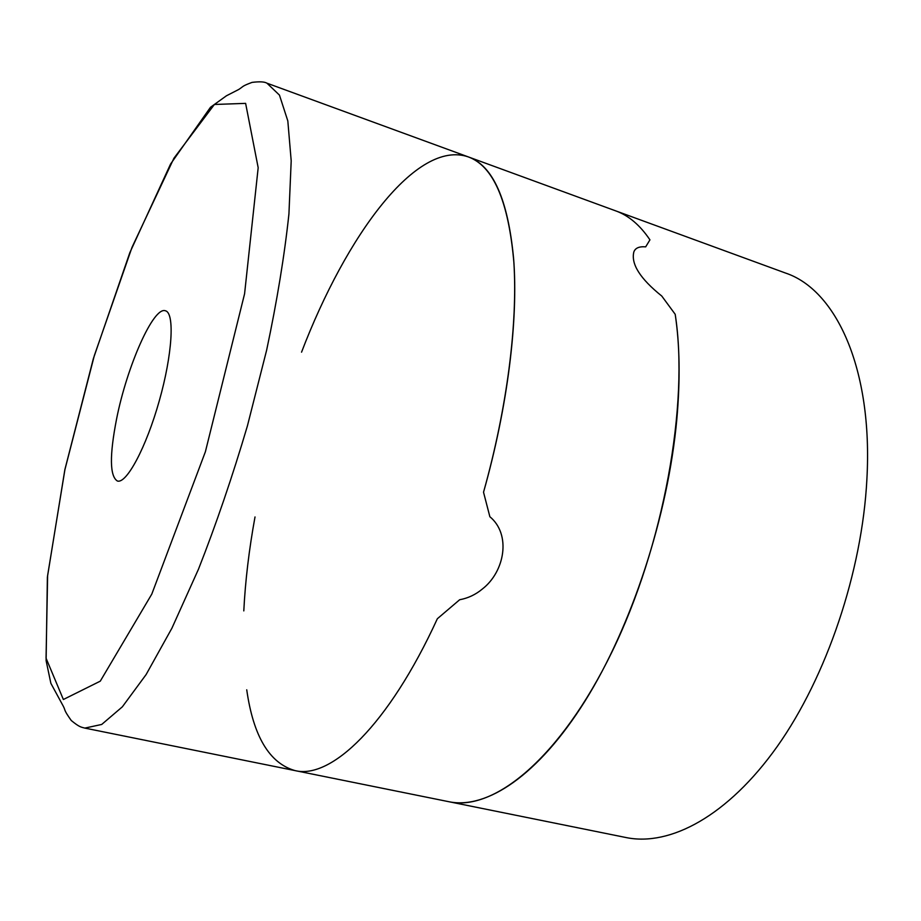 <?xml version="1.0" encoding="UTF-8"?>
<svg xmlns="http://www.w3.org/2000/svg" width="921" height="921" viewBox="0 0 921 921"><rect width="100%" height="100%" fill="white"/><g stroke="black" fill="none" stroke-linecap="round" stroke-linejoin="round"><path stroke-width="1.38" d="M661.785 296.055C640.13 278.66 630.827 263.947 633.855 251.917C635.271 248.014 639.209 246.321 645.679 246.851L649.938 239.851C640.072 225.208 628.721 215.56 615.873 210.932L785.544 273.053C835.888 289.804 873.073 368.435 866.891 479.208C862.148 571.711 826.598 676.785 777.301 746.39C727.855 816.052 670.074 846.618 626.107 837.557L449.011 801.742C486.461 809.513 538.232 775.678 584.996 701.088C631.622 626.568 668.128 515.323 676.843 419.043C680.32 379.751 679.779 344.834 675.197 314.291L661.785 296.055L675.197 314.291C689.23 403.628 663.673 545.911 612.028 651.803C560.417 757.983 493.932 811.781 449.011 801.742L294.985 770.589C330.915 779.592 388.455 725.495 437.348 618.739L459.66 599.744L437.348 618.739C388.455 725.495 330.915 779.592 294.985 770.589C269.427 763.233 253.344 736.305 246.736 689.806M266.963 83.189C264.534 81.716 259.561 81.451 252.043 82.395C241.682 86.275 243.984 86.056 238.758 89.464L226.439 95.784L210.495 107.273L170.546 164.076L129.838 252.653L93.343 358.706L64.873 469.618L47.385 577.145L46.108 660.633L50.874 683.336L63.365 706.349C65.817 711.139 63.342 709.297 71.239 720.487C79.551 727.291 80.933 727.014 84.813 728.097L101.701 724.459L122.355 706.821L146.105 674.575L171.939 628.145L198.51 569.12C216.113 524.36 232.426 476.606 247.427 425.847L266.63 350.187C277.094 300.695 284.52 255.278 288.929 213.948L291.197 160.853L287.824 120.95L279.454 95.105L266.963 83.189L468.305 156.904C493.334 166.045 508.53 201.192 513.872 262.358C517.809 323.34 507.126 408.314 483.525 492.217L489.868 516.727L483.525 492.217C507.793 406.668 518.396 319.495 513.619 258.64C508.001 199.42 492.896 165.515 468.305 156.904L615.873 210.932C628.721 215.56 640.072 225.208 649.938 239.851L645.679 246.851M482.431 588.956C504.777 571.63 511.385 534.491 489.868 516.727C511.385 534.491 504.777 571.63 482.431 588.956C475.708 594.586 468.121 598.178 459.66 599.744M468.305 156.904C416.741 139.071 346.261 235.2 301.547 352.167M255.013 516.946C249.038 549.618 245.297 580.932 243.8 610.899M116.564 419.055C126.937 366.385 153.531 305.968 165.469 310.803C174.84 312.933 172.434 354.47 159.252 400.934C146.186 447.445 126.499 484.101 117.393 481.015C109.737 476.226 109.449 455.573 116.564 419.055M64.931 469.56L94.299 355.69L132.025 247.3L173.931 158.228L214.397 104.476L245.619 103.371L258.179 167.726L244.583 293.799L205.383 451.774L151.804 594.091L100.274 681.16L63.365 699.5L46.05 658.17L47.627 575.475L64.931 469.56M84.813 728.097L294.985 770.589"/></g></svg>
